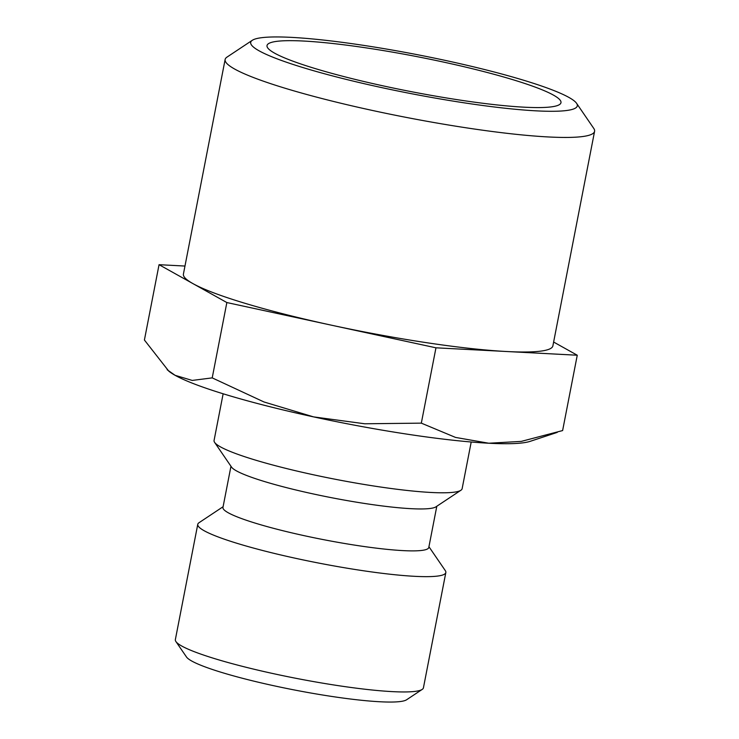 <?xml version="1.0" encoding="UTF-8"?>
<svg xmlns="http://www.w3.org/2000/svg" width="739" height="739" viewBox="0 0 739 739"><rect width="100%" height="100%" fill="white"/><g stroke="black" fill="none" stroke-linecap="round" stroke-linejoin="round"><path stroke-width="1.11" d="M223.141 393.785L214.07 440.453A126.36 14.974 11 0 0 214.615 442.384A126.36 14.974 11 0 0 331.682 478.558A126.36 14.974 11 0 0 459.695 490.89A126.36 14.974 11 0 0 460.914 490.253A126.36 14.974 11 0 0 462.134 488.673L471.205 442.005M214.615 442.384L231.556 467.122A104.846 12.424 11 0 0 328.698 497.144A104.846 12.424 11 0 0 434.92 507.37A104.846 12.424 11 0 0 435.927 506.843L460.914 490.253M230.965 466.254L222.956 507.453A104.846 12.424 11 0 0 314.417 537.835A104.846 12.424 11 0 0 426.772 549.299A104.846 12.424 11 0 0 428.796 547.46L436.804 506.261M223.095 506.723L198.994 522.732A126.36 14.974 11 0 0 197.766 524.311A126.36 14.974 11 0 0 307.987 560.929A126.36 14.974 11 0 0 443.391 574.739A126.36 14.974 11 0 0 445.839 572.531A126.36 14.974 11 0 0 445.294 570.6L428.943 546.731M197.766 524.311L175.355 639.614A126.36 14.974 11 0 0 175.9 641.535A126.36 14.974 11 0 0 292.967 677.718A126.36 14.974 11 0 0 420.981 690.041A126.36 14.974 11 0 0 422.2 689.413A126.36 14.974 11 0 0 423.429 687.824L445.839 572.531M175.9 641.535L186.496 656.999A112.91 13.376 11 0 0 291.101 689.33A112.91 13.376 11 0 0 405.499 700.341A112.91 13.376 11 0 0 406.589 699.778L422.2 689.413M594.59 131.302L552.883 345.87A188.186 22.299 -169 0 1 549.243 349.159A188.186 22.299 -169 0 1 506.612 351.515L577.261 355.228L562.619 430.56L521.291 441.386L488.784 443.234A188.186 22.299 -169 0 1 313.585 416.888A188.186 22.299 -169 0 1 175.125 375.329A188.186 22.299 -169 0 1 168.704 371.061L144.41 340.023L159.051 264.691L192.953 283.619A188.186 22.299 -169 0 1 183.42 274.049L225.127 59.489A188.186 22.299 11 0 0 389.287 114.018A188.186 22.299 11 0 0 590.951 134.6A188.186 22.299 11 0 0 594.59 131.302A188.186 22.299 11 0 0 593.777 128.438L576.586 103.331A166.358 19.713 11 0 0 422.459 55.693A166.358 19.713 11 0 0 253.911 39.463A166.358 19.713 11 0 0 252.304 40.294A166.358 19.713 11 0 0 386.137 88.56A166.358 19.713 11 0 0 574.083 108.781A166.358 19.713 11 0 0 576.586 103.331M557.243 432.389L530.196 441.331A188.186 22.299 -169 0 1 488.784 443.234L455.529 437.423L421.322 423.142L364.733 423.78L313.585 416.888L263.999 401.97L212.213 377.878L192.242 380.428L175.125 375.329L167.153 369.749M269.92 42.927A149.731 17.736 -169 0 1 435.4 60.349A149.731 17.736 -169 0 1 560.393 103.82A149.731 17.736 -169 0 1 558.074 105.307A149.731 17.736 -169 0 1 402.672 89.964A149.731 17.736 -169 0 1 267.139 46.816A149.731 17.736 -169 0 1 269.92 42.927M252.304 40.294L226.956 57.134A188.186 22.299 11 0 0 225.127 59.489M331.414 325.178A188.186 22.299 -169 0 1 192.953 283.619L226.855 302.547L435.964 347.81L506.612 351.515A188.186 22.299 -169 0 1 331.414 325.178M577.261 355.228L553.631 342.037M184.981 266.049L159.051 264.691M226.855 302.547L212.213 377.878M435.964 347.81L421.322 423.142"/></g></svg>
